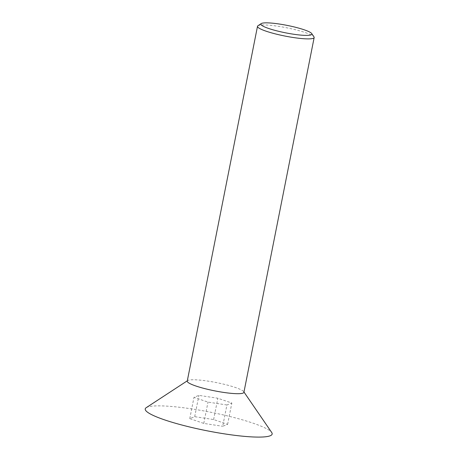 <?xml version="1.0" encoding="UTF-8"?>
<svg xmlns="http://www.w3.org/2000/svg" width="460" height="460" viewBox="0 0 460 460"><rect width="100%" height="100%" fill="white"/><g stroke="black" fill="none" stroke-linecap="round" stroke-linejoin="round"><path stroke-width="0.34" stroke-dasharray="2.3 1.72" d="M226.912 404.978L207.989 402.109L193.993 397.313L198.915 395.381L217.839 398.245L231.84 403.046L226.912 404.978L222.697 426.282L227.619 424.35L213.624 419.549L194.701 416.679L189.773 418.611L203.774 423.413L222.697 426.282M203.774 423.413L207.989 402.109M189.773 418.611L193.993 397.313M194.701 416.679L198.915 395.381M213.624 419.549L217.839 398.245M227.619 424.35L231.84 403.046M257.933 25.76A28.882 4.22 -168.8 0 1 286.655 27.778A28.882 4.22 -168.8 0 1 313.973 36.857M187.249 381.116A28.882 4.22 -168.8 0 1 187.68 380.57A28.882 4.22 -168.8 0 1 216.401 382.588A28.882 4.22 -168.8 0 1 243.719 391.661A28.882 4.22 -168.8 0 1 243.909 392.334M146.205 407.681A64.693 9.459 -168.8 0 1 210.536 412.2A64.693 9.459 -168.8 0 1 271.733 432.538M187.68 380.57L187.312 380.811M243.719 391.661L243.972 392.029"/><path stroke-width="0.69" d="M304.572 35.357A25.99 3.801 -168.8 0 1 274.672 30.291A25.99 3.801 -168.8 0 1 261.28 23.575A25.99 3.801 -168.8 0 1 287.126 25.392A25.99 3.801 -168.8 0 1 311.713 33.563A25.99 3.801 -168.8 0 1 304.572 35.357M311.713 33.563L313.973 36.857A28.882 4.22 -168.8 0 1 314.163 37.53A28.882 4.22 -168.8 0 1 306.038 38.853A28.882 4.22 -168.8 0 1 274.718 33.729A28.882 4.22 -168.8 0 1 257.502 26.312A28.882 4.22 -168.8 0 1 257.933 25.76L261.28 23.575M314.163 37.53L243.909 392.334A28.882 4.22 -168.8 0 1 235.784 393.656A28.882 4.22 -168.8 0 1 204.464 388.533A28.882 4.22 -168.8 0 1 187.249 381.116L257.502 26.312M243.972 392.029L271.733 432.538A64.693 9.459 -168.8 0 1 253.96 437A64.693 9.459 -168.8 0 1 179.538 424.396A64.693 9.459 -168.8 0 1 146.205 407.681L187.312 380.811"/></g></svg>
